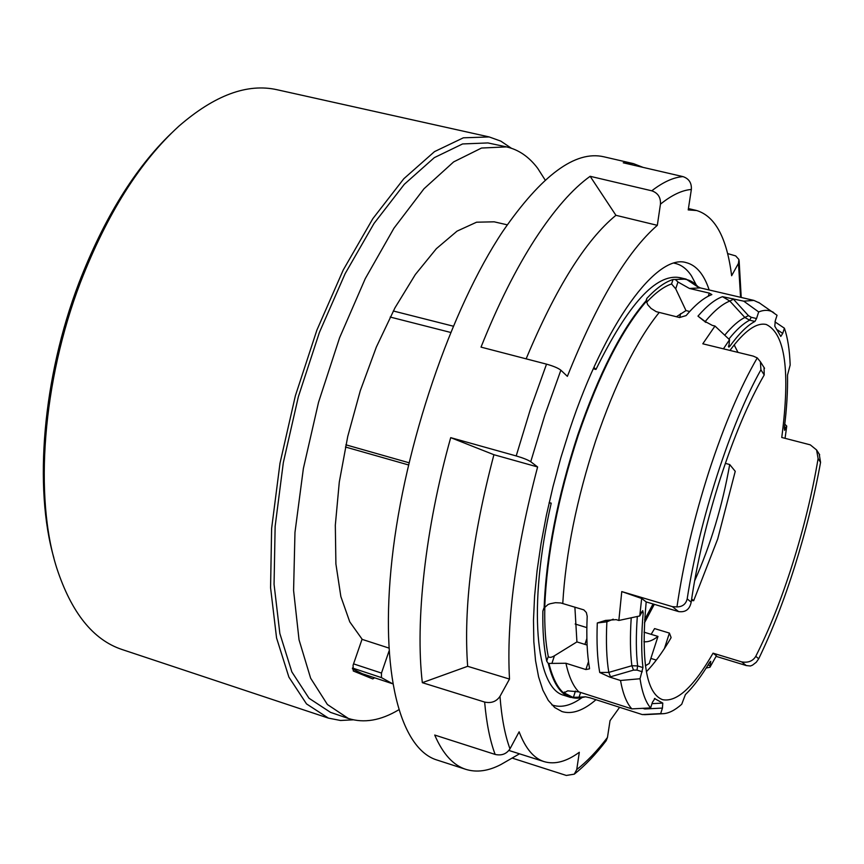 <?xml version="1.0" encoding="UTF-8"?>
<svg xmlns="http://www.w3.org/2000/svg" width="864" height="864" viewBox="0 0 864 864"><rect width="100%" height="100%" fill="white"/><g stroke="black" fill="none" stroke-linecap="round" stroke-linejoin="round"><path stroke-width="1.3" d="M398.65 709.862C380.743 720.565 363.971 723.427 348.332 718.448L327.391 704.506L310.63 678.208L299.041 639.814L293.587 590.512L294.97 532.418L303.383 468.472L318.535 402.289L339.595 337.759L365.267 278.64L393.973 228.172L423.986 188.773L453.654 161.892L481.54 148.036L506.477 146.891C518.616 149.645 529.016 156.784 537.689 168.307L545.216 180.122M330.523 712.368L309.01 698.252L291.838 671.89L279.85 633.506L274.061 584.291L275.141 526.349L283.327 462.629L298.361 396.716L319.388 332.467L345.146 273.65L374.015 223.463L404.298 184.313L434.3 157.648L462.564 143.953L487.912 142.927L506.477 146.891M356.551 672.332L357.145 671.598M507.233 224.824L494.154 221.821L476.582 222.199L457.067 231.12L436.363 248.681L415.346 274.514L394.999 307.789L376.315 347.134L360.288 390.733L347.738 436.471L339.293 482.047L335.318 525.215L335.902 563.954L340.859 596.581L349.78 621.896L362.081 639.155L353.074 665.237L353.279 670.993L372.74 678.91L374.663 677.819M708.264 296.212L709.279 293.101L711.85 294.592C704.041 297.551 695.466 304.549 686.124 315.587L679.514 317.52L656.23 311.666L651.067 308.426L647.698 304.7L646.423 301.277L646.855 298.361C656.305 288.252 665.032 281.966 673.024 279.515L675.27 279.461L677.97 281.999L675.713 288.824L685.984 310.586L689.72 311.483M544.126 607.964L548.078 604.498L550.228 603.72L555.412 602.694L560.79 602.953L583.826 609.876L586.354 612.522L587.196 616.28C586.278 636.833 587.045 654.124 589.486 668.142L589.475 668.844L585.889 669.557L565.942 663.26L548.878 663.433C555.833 690.768 567.594 701.968 584.14 697.043L570.391 697.388C560.326 694.17 552.96 682.841 548.273 663.39L546.707 661.165C543.791 647.622 542.506 630.936 542.851 611.129L544.126 607.964C546.113 555.293 557.312 497.642 577.735 435.013C598.903 373.475 621.778 328.633 646.358 300.478M570.391 697.388L564.019 695.336C535.799 688.867 527.558 606.55 551.221 503.15L549.18 502.567M408.985 462.748L345.881 444.82M618.851 620.46L639.76 615.956L642.719 610.632L643.183 612.781C641.304 634.489 641.218 652.752 642.946 667.58L640.03 678.748L620.503 680.486L609.595 677.041L599.713 672.484C597.337 659.102 596.527 642.6 597.294 622.966L605.567 620.417L616.194 619.65L618.851 620.46L621.767 591.581L672.419 606.658L676.966 606.917C683.359 563.285 694.03 518.108 708.988 471.388C724.151 425.056 740.243 387.223 757.253 357.901L753.278 356.119L702.799 343.796L714.982 326.041L712.336 325.404L703.717 320.738L697.961 316.127L705.186 321.527C714.161 310.781 722.38 303.955 729.842 301.05L733.471 299.236L748.44 315.63L751.259 317.293L756.54 318.546L754.931 321.44C747.306 325.393 738.882 333.742 729.68 346.496L728.806 347.112L729.54 339.725L723.427 348.829M697.961 316.127C706.882 305.834 715.046 299.354 722.477 296.687L743.742 301.169L753.883 300.413L759.586 303.048M709.279 293.101L689.418 288.457L677.97 281.999M676.361 316.764L685.984 310.586M738.191 429.127L737.316 431.309M706.147 668.045L709.96 667.235L716.418 655.754L713.048 653.173C693.662 686.999 676.814 702.497 662.515 699.667C646.283 693.446 640.829 660.863 646.175 601.916L678.607 611.593C685.53 612.522 689.72 609.379 691.168 602.176C696.967 562.453 706.676 521.24 720.295 478.548C734.108 436.212 748.753 401.674 764.219 374.933L764.046 367.492M729.972 350.428C744.422 330.869 756.54 322.229 766.325 324.508C785.236 333.731 790.387 371.39 781.758 437.476L810.292 444.852L816.577 449.95L818.111 458.568C812.322 492.912 803.876 527.796 792.774 563.242C781.607 598.644 769.273 629.672 755.773 656.327C752.879 661.111 748.181 662.969 741.679 661.889L746.269 665.55L716.094 656.348M746.269 665.55L750.427 665.993L752.501 665.15L756.281 662.245L758.7 658.778C771.908 631.53 783.994 600.534 794.945 565.78C805.842 530.993 814.385 496.519 820.562 462.37L819.202 454.054M691.643 598.979L693.673 600.707L717.714 538.942L735.242 471.323L729.702 464.53C722.369 506.002 710.662 544.806 694.591 580.954M737.996 352.393L734.141 344.92M353.203 719.82L340.524 720.479L328.406 718.114L306.504 703.901L288.889 677.106L276.566 637.978L270.572 587.725L271.62 528.487L279.99 463.277L295.358 395.809L316.904 330.07L343.278 269.914L372.848 218.646L403.834 178.718L434.506 151.621L463.363 137.808L489.208 136.944L500.828 141.134L511.358 148.23M489.208 136.944L277.171 89.759C247.396 83.03 214.65 95.148 178.945 126.112C140.022 161.579 107.19 213.667 80.449 282.366C42.412 381.694 34.085 497.362 56.711 567.918C71.366 612.695 93.139 639.889 122.018 649.501L122.58 649.696M171.32 133.294C134.795 168.426 104.004 218.268 78.959 282.83C42.671 377.676 33.707 487.955 53.86 557.831M593.914 367.384L595.966 369.446C628.128 304.117 656.014 273.499 679.612 277.592L686.124 279.104L698.857 287.636M674.017 263.164L675.302 263.423C681.631 264.946 687.031 269.114 691.492 275.929L696.179 284.796M393.293 310.986L453.233 326.171M362.016 639.338L388.8 648.022M581.936 697.669C571.352 705.37 561.719 707.908 553.046 705.272L551.815 704.83M408.467 464.929L345.427 447.001M549.094 502.956L551.221 503.15M388.984 651.186L381.478 673.078L381.434 677.614L392.623 683.77L362.275 673.715L352.415 668.833M645.43 665.755L647.114 664.772M645.408 665.615L649.21 663.541L657.979 636.422C652.849 640.44 648.173 642.211 643.928 641.747M693.673 600.707L691.416 600.458M725.36 463.374L729.702 464.53M644.047 632.178L657.979 636.422M586.84 627.61L575.165 624.013M586.872 638.453L584.917 644.393M637.308 616.496C635.904 635.904 636.012 652.374 637.643 665.928L631.865 665.734C630.212 652.558 629.996 636.595 631.217 617.836M748.44 315.63L744.844 317.455L749.639 320.188C743.299 323.438 736.366 329.735 728.87 339.088M644.63 619.693L653.054 603.968M680.605 313.632L679.741 317.574M654.426 698.501L662.785 703.091L662.44 708.08L660.668 713.621L662.71 713.718C668.488 713.534 674.827 710.381 681.718 704.268L685.39 694.602C693.284 686.977 701.417 676.156 709.776 662.148L710.737 661.284L709.96 667.235M662.785 703.091L651.996 703.652M774.965 321.872L784.404 328.201L782.73 333.428L780.797 336.452L774.792 326.192L775.321 320.587L777.038 315.263L758.657 302.411M784.793 424.202L786.748 426.082L784.609 430.304L784.318 428.155C786.748 408.521 787.817 390.83 787.514 375.084L790.171 364.986C789.61 349.877 787.687 337.619 784.404 328.201M613.235 619.175L606.874 621.832L605.642 620.384M609.595 677.041L610.481 676.804L608.796 672.397L631.865 665.734L633.528 670.108L636.984 670.108L637.643 665.928L642.946 667.58M722.477 296.687L729.842 301.05L744.844 317.455C738.688 320.533 731.981 326.43 724.745 335.167M705.802 322.38L704.689 321.559M564.343 692.021L564.073 692.82L567.713 690.844L578.804 691.88L631.865 708.88L650.624 707.918L652.439 702.27L654.966 698.468M644.9 708.21L644.814 708.977L662.44 708.08M785.063 438.329L786.748 426.082M660.668 713.621L642.244 714.56L590.09 697.82L585.522 696.805L573.329 697.561L575.456 691.049M645.71 714.614L642.244 714.56M644.436 622.868L654.296 604.346M646.369 671.738C654.361 663.487 662.44 652.428 670.615 638.539L671.047 637.654M713.048 653.173L741.679 661.889M639.76 615.956L641.66 598.471L646.175 601.916M650.624 707.918C645.667 702.238 642.136 692.507 640.03 678.748M676.966 606.917C682.506 606.82 685.908 604.12 687.193 598.849C699.149 520.711 730.793 423.101 760.914 369.803L764.219 374.933M756.54 318.546L758.678 311.936C764.402 309.647 769.414 309.852 773.712 312.552M597.294 622.966L606.874 621.832C605.891 641.876 606.539 658.735 608.796 672.397L599.713 672.484M631.865 708.88C626.713 703.318 622.922 693.857 620.503 680.486M743.742 301.169L758.678 311.936M732.888 298.631L733.471 299.236M714.982 326.041L729.54 339.725M757.253 357.901L760.406 361.768L760.914 369.803M621.767 591.581L641.66 598.471M564.073 692.82L573.329 697.561M664.405 648.583L669.406 633.085L671.101 637.502M656.316 660.096L650.873 658.411M669.406 633.085L654.577 628.582L651.154 634.349M544.817 607.046C544.374 626.53 545.53 643 548.262 656.456C549.31 657.85 551.372 657.623 554.44 655.765L576.925 641.909L574.884 607.1M576.925 641.909L587.088 645.073M646.607 302.292C655.582 292.658 663.898 286.556 671.555 283.954L673.024 279.515M675.713 288.824L671.555 283.954M548.878 663.433L548.273 663.39M675.27 279.461L686.124 279.104M595.966 369.446L593.287 368.766M450.619 332.435L390.172 317.045M595.976 699.71C583.427 710.597 572.098 714.55 562 711.569L554.699 707.53L548.284 700.402L542.873 690.174L538.596 676.89L535.55 660.668L533.822 641.66L533.488 620.104L534.578 596.3L537.106 570.607L541.069 543.445L546.394 515.257L553.025 486.551L560.822 457.823L569.678 429.602C605.081 322.553 657.191 253.282 686.21 262.624C696.352 265.237 704.009 274.352 709.171 289.98M507.168 760.925L500.969 764.5C488.408 771.077 476.723 772.708 465.89 769.37C453.244 765.353 442.854 753.916 434.711 735.048L495.148 754.434C490.007 740.761 486.497 723.298 484.639 702.065L422.334 682.679C415.098 621.691 425.164 528.811 450.706 437.648L516.208 455.944L530.442 409.082L546.523 364.144L481.021 347.123C497.869 304.906 515.873 268.931 535.054 239.188C554.191 209.833 572.551 188.87 590.144 176.299L651.769 190.804C657.936 192.953 660.83 197.402 660.452 204.163C671.738 195.08 682.042 190.188 691.351 189.475L688.219 209.92L696.697 210.535L688.435 208.57M651.769 190.804C663.142 182.023 673.553 177.293 682.992 176.612L623.246 162.799L633.496 163.642L603.828 156.784C575.402 150.217 541.739 175.057 502.859 231.293C451.246 308.556 404.579 444.841 392.062 558.889C379.436 673.164 400.507 748.958 436.925 760.007L465.89 769.37M606.182 740.696C595.663 754.52 585.025 765.666 574.29 774.155L566.32 775.451L512.125 758.074M633.496 163.642L643.054 167.378M727.564 253.562L735.685 255.906L738.914 259.502L738.472 263.326L740.567 297.302M696.697 210.535C715.252 216.259 726.905 238 731.635 275.724L738.472 263.326M682.992 176.612C688.964 178.664 691.751 182.952 691.351 189.475M590.144 176.299L615.924 215.309L657.32 225.331L660.452 204.163M526.133 358.841C555.746 288.004 585.684 240.16 615.924 215.309M546.523 364.144C553.403 366.077 558.187 368.096 560.866 370.192L567.367 376.348C597.24 301.86 627.221 251.521 657.32 225.331M516.208 455.944C523.109 457.974 527.958 459.907 530.744 461.732L544.882 414.99L560.866 370.192M450.706 437.648L493.916 454.712L537.613 466.96L530.744 461.732M422.334 682.679L467.651 666.306C463.385 607.964 472.144 537.43 493.916 454.712M484.639 702.065C491.292 703.48 496.4 701.579 499.986 696.352L509.501 679.072L467.651 666.306M495.148 754.434C501.584 755.86 506.531 754.002 509.976 748.85C504.965 735.232 501.628 717.725 499.986 696.352M574.29 774.155L576.752 769.554L579.312 752.274C566.503 761.638 554.807 764.759 544.212 761.648C533.822 758.408 525.452 748.462 519.124 731.808L509.976 748.85M606.172 740.696L607.457 737.467C597.078 751.043 586.84 761.746 576.752 769.554M619.618 707.292L610.038 720.662L607.457 737.467M537.613 466.96C515.678 550.066 506.315 620.762 509.501 679.072M659.081 312.617C636.347 340.826 615.2 383.584 595.642 440.899C576.688 499.1 565.726 553.284 562.766 603.428M544.73 607.154C546.826 554.71 558.004 497.394 578.275 435.218C599.292 374.123 622.004 329.476 646.423 301.277M697.507 286.47L700.315 287.906L689.418 288.457M353.549 663.865L381.478 673.078M381.434 677.614L352.447 668.023M710.424 665.788L708.026 665.042M643.183 612.781L641.174 612.176M754.931 321.44L749.639 320.188L751.259 317.293M728.32 346.162L729.68 346.496M786.305 427.486L784.458 427.01M610.481 676.804L633.528 670.108M636.984 670.108L642.287 671.771M642.762 708.318L644.814 708.977M777.578 329.972L782.73 333.428M755.773 656.327L758.7 658.778M691.168 602.176L687.193 598.849M820.562 462.37L818.111 458.568M678.607 611.593L672.419 606.658M588.503 661.597L585.889 669.557M580.608 692.453L579.182 696.794M675.745 279.85C684.439 277.679 691.772 279.882 697.745 286.47L697.702 286.502M565.942 663.26C568.847 676.652 573.145 686.189 578.804 691.88M554.44 655.765L552.053 662.99M697.648 286.405L698.317 287.129M543.791 608.31L542.851 611.129M548.262 656.456L546.707 661.165M646.855 298.361L646.25 300.175M348.332 718.448L330.361 712.314M700.315 287.906L753.883 300.413M328.406 718.114L122.267 649.588M674.093 263.142L675.302 263.423M551.869 704.894L553.046 705.272M646.618 665.032L645.419 665.723M734.875 346.043L734.206 344.833M662.71 713.718L644.587 714.679M819.677 454.799L816.577 449.95M760.406 361.768L764.554 368.291M583.654 697.205L585.522 696.805M741.226 297.454L739.12 260.582M519.502 753.818L500.969 764.5M544.212 761.648L508.896 750.46"/></g></svg>
